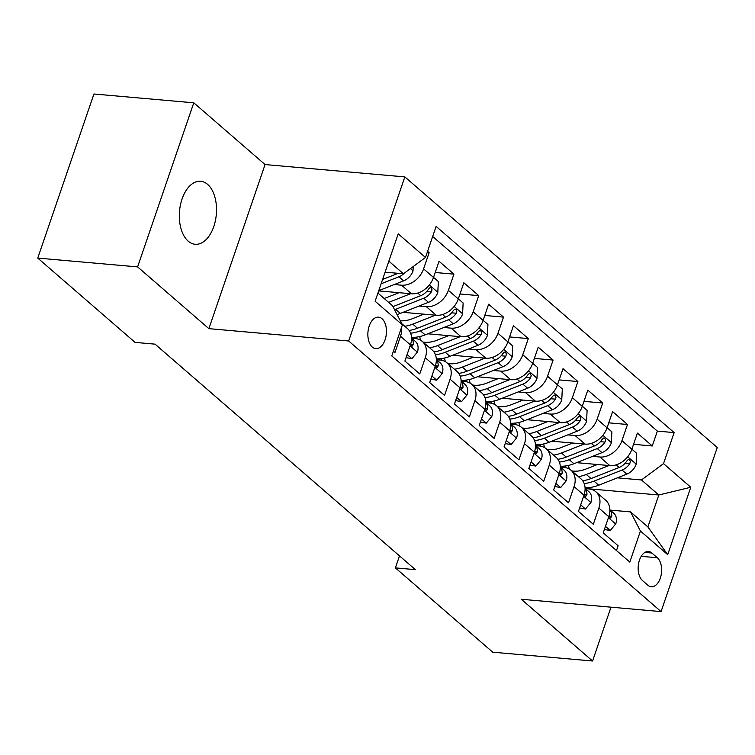 <?xml version="1.0" encoding="UTF-8"?>
<svg xmlns="http://www.w3.org/2000/svg" width="755" height="755" viewBox="0 0 755 755"><rect width="100%" height="100%" fill="white"/><g stroke="black" fill="none" stroke-linecap="round" stroke-linejoin="round"><path stroke-width="1.13" d="M188.203 241.166A31.616 18.469 95 0 0 195.139 244.271A31.616 18.469 95 0 0 215.401 220.62A31.616 18.469 95 0 0 207.634 184.399A31.616 18.469 95 0 0 200.698 181.285A31.616 18.469 95 0 0 180.436 204.935A31.616 18.469 95 0 0 188.203 241.166M372.3 347.083A15.808 9.239 95 0 0 375.764 348.64A15.808 9.239 95 0 0 385.899 336.815A15.808 9.239 95 0 0 382.011 318.704A15.808 9.239 95 0 0 378.548 317.147A15.808 9.239 95 0 0 368.412 328.972A15.808 9.239 95 0 0 372.3 347.083M193.78 102.812L137.599 266.902L208.88 328.651L265.062 164.562L193.78 102.812L93.931 93.997L37.75 258.087L135.07 342.383L155.039 344.148L415.373 569.648L395.403 567.883L492.722 652.188L592.571 661.002L610.993 607.18M265.062 164.562L404.85 176.906L717.25 447.517L661.069 611.597L348.668 340.996L404.85 176.906M393.421 351.122L394.969 352.462L400.509 336.277L410.427 344.865A19.762 14.779 -49.1 0 0 407.389 328.519L401.783 323.659M410.427 344.865L404.888 361.05L419.761 373.933L425.301 357.747L435.22 366.345A19.762 14.779 -49.1 0 0 432.181 349.99L422.262 341.402A19.762 14.779 130.9 0 1 425.301 357.747M435.22 366.345L429.68 382.53L444.553 395.412L450.093 379.227L460.012 387.815A19.762 14.779 -49.1 0 0 456.973 371.469L447.064 362.881A19.762 14.779 130.9 0 1 450.093 379.227M460.012 387.815L454.472 404L469.346 416.892L474.895 400.707L484.804 409.295A19.762 14.779 -49.1 0 0 481.775 392.949L471.856 384.361A19.762 14.779 130.9 0 1 474.895 400.707M484.804 409.295L479.265 425.48L494.148 438.372L499.687 422.177L509.606 430.775A19.762 14.779 -49.1 0 0 506.567 414.429L496.648 405.831A19.762 14.779 130.9 0 1 499.687 422.177M509.606 430.775L504.057 446.96L518.94 459.842L524.48 443.657L534.398 452.245A19.762 14.779 -49.1 0 0 531.36 435.899L521.441 427.311A19.762 14.779 130.9 0 1 524.48 443.657M534.398 452.245L528.859 468.43L543.732 481.322L549.272 465.137L559.191 473.725A19.762 14.779 -49.1 0 0 556.152 457.379L546.233 448.791A19.762 14.779 130.9 0 1 549.272 465.137M559.191 473.725L553.651 489.91L568.524 502.802L574.064 486.607L583.983 495.204A19.762 14.779 -49.1 0 0 580.944 478.859L571.025 470.261A19.762 14.779 130.9 0 1 574.064 486.607M583.983 495.204L578.443 511.39L593.317 524.272L598.866 508.087A19.762 14.779 -49.1 0 0 595.827 491.741A19.762 14.779 -49.1 0 0 588.957 488.938L585.342 488.617M576.612 462.664L609.813 465.599A19.762 14.779 -49.1 0 0 631.859 449.272L637.399 433.087L652.273 445.969L633.558 444.317M592.599 456.36L599.895 457.011A19.762 14.779 -49.1 0 0 621.941 440.675L627.481 424.489L608.756 422.838M627.481 424.489L612.607 411.607L607.067 427.792A19.762 14.779 -49.1 0 1 585.012 444.119L551.82 441.194M527.028 419.714L560.219 422.649A19.762 14.779 -49.1 0 0 582.265 406.313L587.815 390.127L602.688 403.019L583.964 401.358M502.235 398.234L535.427 401.169A19.762 14.779 -49.1 0 0 557.473 384.842L563.022 368.657L577.896 381.539L559.172 379.888M477.443 376.764L510.635 379.69A19.762 14.779 -49.1 0 0 532.681 363.363L538.221 347.177L553.104 360.059L534.38 358.408M452.651 355.284L485.842 358.21A19.762 14.779 -49.1 0 0 507.888 341.883L513.428 325.698L528.302 338.589L509.587 336.928M427.849 333.804L461.041 336.739A19.762 14.779 -49.1 0 0 483.096 320.413L488.636 304.218L503.509 317.109L484.795 315.458M403.057 312.334L436.248 315.26A19.762 14.779 -49.1 0 0 458.304 298.933L463.844 282.748L478.717 295.63L459.993 293.978M378.68 290.892L411.456 293.78A19.762 14.779 -49.1 0 0 433.502 277.453L439.051 261.268L453.925 274.159L435.201 272.498M422.262 341.402A19.762 14.779 130.9 0 0 415.401 338.599L411.786 338.278M439.41 358.795A31.37 23.452 -49.1 0 0 440.231 360.078L436.579 359.757M471.856 384.361A19.762 14.779 130.9 0 0 464.986 381.558L461.371 381.237M488.995 401.745A31.37 23.452 -49.1 0 0 489.816 403.038L486.163 402.708M521.441 427.311A19.762 14.779 130.9 0 0 514.58 424.508L510.965 424.187M546.233 448.791A19.762 14.779 130.9 0 0 539.372 445.988L535.757 445.667M571.025 470.261A19.762 14.779 130.9 0 0 564.164 467.458L560.55 467.137M657.322 557.756L651.867 553.028A15.317 8.947 95 0 0 648.507 551.518A15.317 8.947 95 0 0 638.692 562.975A15.317 8.947 95 0 0 642.458 580.529L647.913 585.248A15.317 8.947 95 0 0 651.272 586.758A15.317 8.947 95 0 0 661.087 575.301A15.317 8.947 95 0 0 657.322 557.756L641.221 556.331M377.925 293.091L392.506 305.718L402.406 324.867L391.779 355.916L629.802 562.088L640.429 531.048L630.529 511.899L610.134 510.097M402.406 324.867L375.131 301.245L398.215 233.833L425.49 257.464L436.116 226.415L674.139 432.596L663.513 463.636L690.778 487.258L667.703 554.67L640.429 531.048M394.242 284.55L401.537 285.192L411.456 293.78M419.034 306.03L426.33 306.672L436.248 315.26M443.836 327.5L451.131 328.151L461.041 336.739M468.628 348.98L475.924 349.622L485.842 358.21M493.421 370.46L500.716 371.101L510.635 379.69M518.213 391.93L525.508 392.581L535.427 401.169M543.005 413.41L550.301 414.051L560.219 422.649M567.798 434.889L575.093 435.531L585.012 444.119M652.273 445.969L657.36 431.114L432.672 236.485M401.537 285.192A19.762 14.779 130.9 0 0 423.593 268.865L429.133 252.68L427.585 251.339M453.925 274.159L448.385 290.345A19.762 14.779 130.9 0 1 426.33 306.672M478.717 295.63L473.177 311.815A19.762 14.779 130.9 0 1 451.131 328.151M503.509 317.109L497.97 333.295A19.762 14.779 130.9 0 1 475.924 349.622M528.302 338.589L522.762 354.774A19.762 14.779 130.9 0 1 500.716 371.101M553.104 360.059L547.554 376.245A19.762 14.779 130.9 0 1 525.508 392.581M577.896 381.539L572.356 397.725A19.762 14.779 130.9 0 1 550.301 414.051M602.688 403.019L597.148 419.204A19.762 14.779 130.9 0 1 575.093 435.531M616.476 550.546L618.109 545.752L603.236 532.87L608.775 516.675A19.762 14.779 -49.1 0 0 605.736 500.329L595.827 491.741M630.529 511.899L647.884 526.933L658.813 494.997L641.457 479.963L663.513 463.636M585.21 488.494L658.813 494.997L690.778 487.258M617.392 477.839L641.457 479.963M137.599 266.902L37.75 258.087M208.88 328.651L348.668 340.996M661.069 611.597L521.28 599.253L592.571 661.002M399.508 555.906L395.403 567.883M385.088 272.168L403.434 273.791L388.853 261.164M657.36 431.114L674.139 432.596M429.133 252.68L427.179 252.51M489.787 403.028A19.762 14.779 130.9 0 1 496.648 405.831M440.193 360.078A19.762 14.779 130.9 0 1 447.064 362.881M425.49 257.464L403.434 273.791M401.471 327.613A19.762 14.779 130.9 0 1 400.509 336.277M647.884 526.933L667.703 554.67M605.472 526.348L610.276 530.52L615.797 523.791A13.09 9.787 -49.1 0 0 613.702 513.183A13.09 9.787 -49.1 0 0 613.485 513.004M604.406 529.463L610.276 530.52M608.955 516.146L610.493 518.053L611.729 516.345A13.09 9.787 -49.1 0 0 609.889 510.031M597.431 464.504L585.748 469.11A31.37 23.452 130.9 0 1 571.78 470.912M563.334 467.383A31.37 23.452 130.9 0 1 562.428 466.656A31.37 23.452 130.9 0 1 561.965 466.241M608.992 465.524L586.314 474.47A37.788 28.256 130.9 0 1 578.377 476.632M631.888 449.187L636.701 453.349L636.135 464.372A13.09 9.787 130.9 0 1 626.792 474.131L598.706 485.21A37.788 28.256 130.9 0 1 585.068 487.692M569.383 469.082A31.37 23.452 130.9 0 1 568.515 465.41M584.172 483.521A37.788 28.256 -49.1 0 0 593.996 481.124L622.082 470.054A13.09 9.787 -49.1 0 0 629.793 463.57L630.397 461.664L629.519 459.54L628.302 459.512L626.82 460.994A13.09 9.787 130.9 0 1 619.109 467.477L591.023 478.547A37.788 28.256 130.9 0 1 582.7 480.765M563.381 466.175A31.37 23.452 -49.1 0 0 564.202 467.468M565.788 467.704A31.37 23.452 130.9 0 1 565.042 466.024M580.67 504.869L585.484 509.04L590.995 502.32A13.09 9.787 -49.1 0 0 588.909 491.713A13.09 9.787 -49.1 0 0 588.692 491.524M579.604 507.983L585.484 509.04M584.162 494.676L585.635 496.573L586.937 494.865A13.09 9.787 -49.1 0 0 585.097 488.56M555.878 483.398L560.691 487.56L566.203 480.841A13.09 9.787 -49.1 0 0 564.117 470.233A13.09 9.787 -49.1 0 0 563.891 470.044M554.812 486.513L560.691 487.56M559.361 473.196L560.842 475.093L562.145 473.394A13.09 9.787 -49.1 0 0 560.304 467.081M531.086 461.918L535.899 466.09L541.41 459.361A13.09 9.787 -49.1 0 0 539.325 448.753A13.09 9.787 -49.1 0 0 539.098 448.574M530.019 465.033L535.899 466.09M534.568 451.716L536.116 453.623L537.343 451.915A13.09 9.787 -49.1 0 0 535.512 445.601M506.294 440.439L511.107 444.61L516.618 437.891A13.09 9.787 -49.1 0 0 514.533 427.283A13.09 9.787 -49.1 0 0 514.306 427.094M505.227 443.553L511.107 444.61M509.776 430.237L511.248 432.143L512.551 430.435A13.09 9.787 -49.1 0 0 510.72 424.121M572.63 443.025L560.946 447.639A31.37 23.452 130.9 0 1 546.988 449.442M538.532 445.912A31.37 23.452 130.9 0 1 537.635 445.176A31.37 23.452 130.9 0 1 537.164 444.761M584.191 444.053L561.522 452.991A37.788 28.256 130.9 0 1 553.585 455.152M607.096 427.707L611.899 431.869L611.342 442.892A13.09 9.787 130.9 0 1 601.999 452.651L573.913 463.73A37.788 28.256 130.9 0 1 560.267 466.222M544.591 447.611A31.37 23.452 130.9 0 1 543.723 443.94M559.38 462.041A37.788 28.256 -49.1 0 0 569.204 459.653L597.29 448.574A13.09 9.787 -49.1 0 0 605 442.09L605.604 440.184L604.727 438.06L603.509 438.042L602.028 439.514A13.09 9.787 130.9 0 1 594.308 445.997L566.231 457.077A37.788 28.256 130.9 0 1 557.898 459.295M538.579 444.695A31.37 23.452 -49.1 0 0 539.4 445.988M540.995 446.224A31.37 23.452 130.9 0 1 540.25 444.544M547.837 421.554L536.154 426.16A31.37 23.452 130.9 0 1 522.196 427.962M513.74 424.433A31.37 23.452 130.9 0 1 512.843 423.706A31.37 23.452 130.9 0 1 512.371 423.281M559.398 422.573L536.72 431.52A37.788 28.256 130.9 0 1 528.793 433.681M582.303 406.228L587.107 410.399L586.55 421.413A13.09 9.787 130.9 0 1 577.207 431.18L549.121 442.251A37.788 28.256 130.9 0 1 535.474 444.742M519.799 426.131A31.37 23.452 130.9 0 1 518.93 422.46M534.578 440.561A37.788 28.256 -49.1 0 0 544.412 438.174L572.488 427.094A13.09 9.787 -49.1 0 0 580.208 420.62L580.812 418.704L579.934 416.59L578.717 416.562L577.235 418.043A13.09 9.787 130.9 0 1 569.515 424.518L541.439 435.597A37.788 28.256 130.9 0 1 533.106 437.815M513.787 423.225A31.37 23.452 -49.1 0 0 514.608 424.508M516.193 424.744A31.37 23.452 130.9 0 1 515.457 423.064M523.045 400.075L511.362 404.68A31.37 23.452 130.9 0 1 497.403 406.483M488.947 402.953A31.37 23.452 130.9 0 1 488.051 402.226A31.37 23.452 130.9 0 1 487.579 401.811M534.606 401.094L511.928 410.041A37.788 28.256 130.9 0 1 504 412.202M557.501 384.757L562.315 388.919L561.758 399.933A13.09 9.787 130.9 0 1 552.405 409.701L524.329 420.78A37.788 28.256 130.9 0 1 510.682 423.262M495.006 404.652A31.37 23.452 130.9 0 1 494.129 400.981M509.785 419.091A37.788 28.256 -49.1 0 0 519.619 416.694L547.696 405.624A13.09 9.787 -49.1 0 0 555.416 399.14L556.01 397.234L555.142 395.11L553.925 395.082L552.443 396.564A13.09 9.787 130.9 0 1 544.723 403.047L516.637 414.118A37.788 28.256 130.9 0 1 508.313 416.335M491.401 403.274A31.37 23.452 130.9 0 1 490.656 401.594M498.253 378.595L486.569 383.21A31.37 23.452 130.9 0 1 472.611 385.012M464.155 381.483A31.37 23.452 130.9 0 1 463.249 380.746A31.37 23.452 130.9 0 1 462.787 380.331M509.814 379.614L487.135 388.561A37.788 28.256 130.9 0 1 479.208 390.722M532.709 363.278L537.522 367.44L536.965 378.463A13.09 9.787 130.9 0 1 527.613 388.221L499.536 399.301A37.788 28.256 130.9 0 1 485.89 401.792M470.214 383.181A31.37 23.452 130.9 0 1 469.336 379.51M484.993 397.611A37.788 28.256 -49.1 0 0 494.827 395.224L522.904 384.144A13.09 9.787 -49.1 0 0 530.623 377.66L531.218 375.754L530.35 373.631L529.132 373.612L527.641 375.084A13.09 9.787 130.9 0 1 519.931 381.568L491.845 392.647A37.788 28.256 130.9 0 1 483.521 394.865M464.202 380.265A31.37 23.452 -49.1 0 0 465.023 381.558M466.609 381.794A31.37 23.452 130.9 0 1 465.863 380.114M481.501 418.968L486.305 423.13L491.826 416.411A13.09 9.787 -49.1 0 0 489.74 405.803A13.09 9.787 -49.1 0 0 489.514 405.614M480.435 422.083L486.305 423.13M484.984 408.766L486.456 410.663L487.758 408.955A13.09 9.787 -49.1 0 0 485.927 402.651M473.46 357.124L461.777 361.73A31.37 23.452 130.9 0 1 447.809 363.532M439.363 360.003A31.37 23.452 130.9 0 1 438.457 359.276A31.37 23.452 130.9 0 1 437.994 358.851M485.021 358.144L462.343 367.09A37.788 28.256 130.9 0 1 454.416 369.252M507.917 341.798L512.73 345.969L512.173 356.983A13.09 9.787 130.9 0 1 502.821 366.751L474.744 377.821A37.788 28.256 130.9 0 1 461.097 380.312M445.412 361.702A31.37 23.452 130.9 0 1 444.544 358.03M460.201 376.132A37.788 28.256 -49.1 0 0 470.025 373.744L498.111 362.664A13.09 9.787 -49.1 0 0 505.831 356.19L506.426 354.274L505.548 352.16L504.331 352.132L502.849 353.604A13.09 9.787 130.9 0 1 495.138 360.088L467.052 371.167A37.788 28.256 130.9 0 1 458.729 373.385M441.817 360.314A31.37 23.452 130.9 0 1 441.071 358.634M456.7 397.489L461.513 401.651L467.024 394.931A13.09 9.787 -49.1 0 0 464.938 384.323A13.09 9.787 -49.1 0 0 464.721 384.144M455.633 400.603L461.513 401.651M460.191 387.287L461.73 389.193L462.966 387.485A13.09 9.787 -49.1 0 0 461.126 381.171M448.668 335.645L436.985 340.25A31.37 23.452 130.9 0 1 423.017 342.053M414.57 338.523A31.37 23.452 130.9 0 1 413.664 337.796A31.37 23.452 130.9 0 1 413.193 337.372M460.22 336.664L437.551 345.611A37.788 28.256 130.9 0 1 429.614 347.772M483.125 320.328L487.938 324.49L487.371 335.503A13.09 9.787 130.9 0 1 478.028 345.271L449.942 356.351A37.788 28.256 130.9 0 1 436.296 358.833M420.62 340.222A31.37 23.452 130.9 0 1 419.752 336.551M435.409 354.661A37.788 28.256 -49.1 0 0 445.233 352.264L473.319 341.194A13.09 9.787 -49.1 0 0 481.029 334.71L481.633 332.804L480.756 330.681L479.538 330.652L478.057 332.134A13.09 9.787 130.9 0 1 470.337 338.618L442.26 349.688A37.788 28.256 130.9 0 1 433.936 351.905M414.618 337.315A31.37 23.452 -49.1 0 0 415.439 338.608M417.024 338.844A31.37 23.452 130.9 0 1 416.279 337.164M431.907 376.009L436.72 380.18L442.232 373.461A13.09 9.787 -49.1 0 0 440.146 362.853A13.09 9.787 -49.1 0 0 439.929 362.664M430.841 379.123L436.72 380.18M435.399 365.807L436.871 367.713L438.174 366.005A13.09 9.787 -49.1 0 0 436.333 359.691M423.866 314.165L412.183 318.78A31.37 23.452 130.9 0 1 400.31 320.809M435.427 315.184L412.759 324.131A37.788 28.256 130.9 0 1 404.822 326.292M458.332 298.848L463.136 303.01L462.579 314.033A13.09 9.787 130.9 0 1 453.236 323.791L425.15 334.871A37.788 28.256 130.9 0 1 411.503 337.362M410.616 333.182A37.788 28.256 -49.1 0 0 420.441 330.794L448.527 319.714A13.09 9.787 -49.1 0 0 456.237 313.231L456.841 311.324L455.963 309.201L454.746 309.182L453.264 310.654A13.09 9.787 130.9 0 1 445.544 317.138L417.468 328.217A37.788 28.256 130.9 0 1 409.134 330.435M407.115 354.539L411.928 358.7L417.44 351.981A13.09 9.787 -49.1 0 0 415.354 341.373A13.09 9.787 -49.1 0 0 415.127 341.184M406.048 357.653L411.928 358.7M410.597 344.337L412.079 346.234L413.372 344.525A13.09 9.787 -49.1 0 0 411.541 338.221M399.074 292.695L387.391 297.3A31.37 23.452 130.9 0 1 384.068 298.404M410.635 293.714L388.655 302.387M433.54 277.368L438.344 281.539L437.787 292.553A13.09 9.787 130.9 0 1 428.444 302.321L400.358 313.391A37.788 28.256 130.9 0 1 397.064 314.524M394.572 309.72A37.788 28.256 -49.1 0 0 395.648 309.314L423.725 298.234A13.09 9.787 -49.1 0 0 431.445 291.76L432.049 289.844L431.171 287.731L429.954 287.702L428.472 289.174A13.09 9.787 130.9 0 1 420.752 295.658L392.968 306.615M385.843 272.234L384.946 272.593M413.221 266.543L412.994 271.073A13.09 9.787 130.9 0 1 403.642 280.841L378.755 290.656M397.819 273.291A13.09 9.787 130.9 0 1 395.96 274.188L382.596 279.454M381.105 283.795L398.933 276.764A13.09 9.787 -49.1 0 0 404.435 273.046M599.895 457.011L609.813 465.599M621.941 440.675L631.859 449.272M423.593 268.865L433.502 277.453M448.385 290.345L458.304 298.933M473.177 311.815L483.096 320.413M497.97 333.295L507.888 341.883M522.762 354.774L532.681 363.363M547.554 376.245L557.473 384.842M572.356 397.725L582.265 406.313M597.148 419.204L607.067 427.792M598.866 508.087L608.775 516.675M644.94 552.415L651.867 553.028M608.426 517.703L615.655 523.961M608.964 516.099L611.729 516.345M636.154 464.089L627.688 456.766M591.023 478.547L586.314 474.47M598.706 485.21L593.996 481.124M619.109 467.477L616.108 464.872M626.792 474.131L622.082 470.054M625.168 463.164L629.793 463.57M583.634 496.224L590.863 502.481M584.172 494.619L586.937 494.865M558.842 474.744L566.071 481.01M559.38 473.149L562.145 473.394M534.049 453.274L541.278 459.531M534.587 451.669L537.343 451.915M509.257 431.794L516.477 438.051M509.795 430.19L512.551 430.435M611.361 442.619L602.896 435.286M566.231 457.077L561.522 452.991M573.913 463.73L569.204 459.653M594.308 445.997L591.307 443.402M601.999 452.651L597.29 448.574M600.376 441.684L605 442.09M586.569 421.139L578.103 413.806M541.439 435.597L536.72 431.52M549.121 442.251L544.412 438.174M569.515 424.518L566.514 421.922M577.207 431.18L572.488 427.094M575.584 420.205L580.208 420.62M561.777 399.659L553.311 392.336M516.637 414.118L511.928 410.041M524.329 420.78L519.619 416.694M544.723 403.047L541.722 400.443M552.405 409.701L547.696 405.624M550.791 398.734L555.416 399.14M536.975 378.189L528.519 370.856M491.845 392.647L487.135 388.561M499.536 399.301L494.827 395.224M519.931 381.568L516.93 378.972M527.613 388.221L522.904 384.144M525.999 377.255L530.623 377.66M484.455 410.314L491.684 416.581M485.003 408.719L487.758 408.955M512.183 356.709L503.727 349.376M467.052 371.167L462.343 367.09M474.744 377.821L470.025 373.744M495.138 360.088L492.137 357.493M502.821 366.751L498.111 362.664M501.197 355.775L505.831 356.19M459.663 388.844L466.892 395.101M460.201 387.239L462.966 387.485M487.39 335.229L478.925 327.906M442.26 349.688L437.551 345.611M449.942 356.351L445.233 352.264M470.337 338.618L467.345 336.013M478.028 345.271L473.319 341.194M476.405 334.305L481.029 334.71M434.871 367.364L442.1 373.621M435.409 365.76L438.174 366.005M462.598 313.759L454.132 306.426M417.468 328.217L412.759 324.131M425.15 334.871L420.441 330.794M445.544 317.138L442.543 314.542M453.236 323.791L448.527 319.714M451.613 312.825L456.237 313.231M410.078 345.884L417.307 352.151M410.616 344.289L413.372 344.525M437.806 292.279L429.34 284.946M400.358 313.391L395.648 309.314M420.752 295.658L417.751 293.063M428.444 302.321L423.725 298.234M426.82 291.345L431.445 291.76M413.004 270.8L410.456 268.591M395.96 274.188L394.601 273.008M403.642 280.841L398.933 276.764M613.702 513.183L609.889 509.88M588.909 491.713L585.097 488.4M564.117 470.233L560.304 466.93M539.325 448.753L535.512 445.45M514.533 427.283L510.71 423.97M489.74 405.803L485.918 402.5M464.938 384.323L461.126 381.02M440.146 362.853L436.333 359.54M415.354 341.373L411.541 338.07"/></g></svg>
